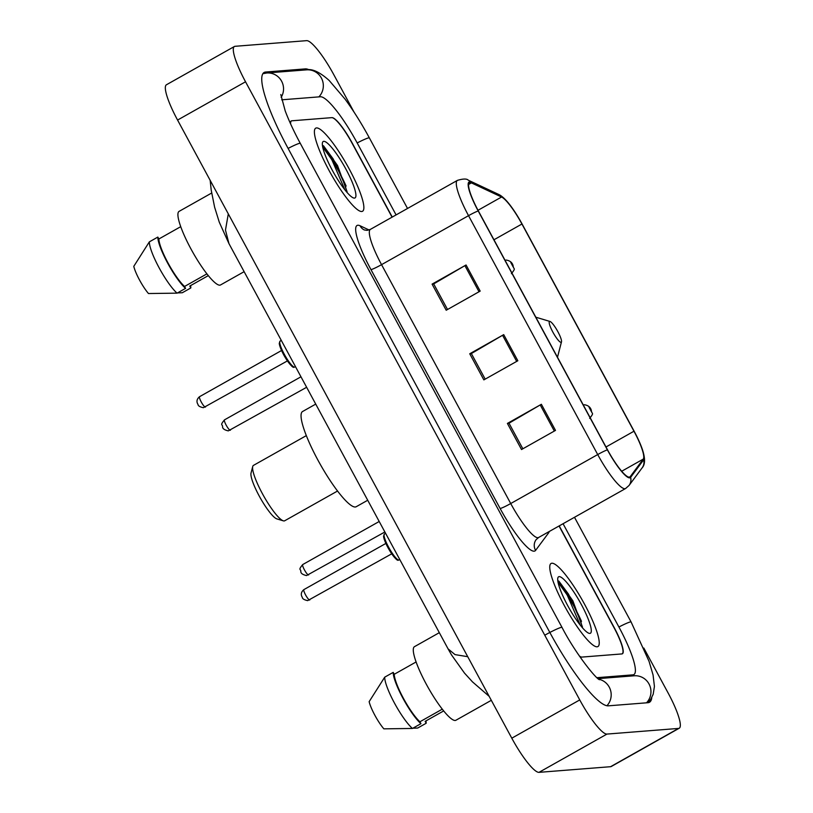 <?xml version="1.0" encoding="UTF-8"?>
<svg xmlns="http://www.w3.org/2000/svg" width="813" height="813" viewBox="0 0 813 813"><rect width="100%" height="100%" fill="white"/><g stroke="black" fill="none" stroke-linecap="round" stroke-linejoin="round"><path stroke-width="1.22" d="M392.069 217.173L352.12 143.271A29.807 5.742 60.6 0 0 331.714 117.651L291.938 120.791A29.807 5.742 60.6 0 0 291.44 120.934A29.807 5.742 60.6 0 0 290.637 123.972M579.405 656.04A29.807 5.742 60.6 0 0 581.915 657.087L621.691 653.947A29.807 5.742 60.6 0 0 622.189 653.794A29.807 5.742 60.6 0 0 613.845 627.331L559.049 525.991M396.083 214.906L357.141 142.875A53.648 10.325 60.6 0 0 320.413 96.757L281.684 99.816M596.935 677.686L632.981 674.841A53.648 10.325 60.6 0 0 633.886 674.577A53.648 10.325 60.6 0 0 618.866 626.935L563.063 523.724M354.041 112.113L333.869 74.816A39.735 7.652 60.6 0 0 306.674 40.65L235.079 46.3A39.735 7.652 60.6 0 0 234.408 46.493A39.735 7.652 60.6 0 0 245.536 81.788L579.75 699.922A39.735 7.652 60.6 0 0 606.955 734.078L678.55 728.428A39.735 7.652 60.6 0 0 679.221 728.235A39.735 7.652 60.6 0 0 668.093 692.94L643.815 648.042M234.408 46.493L166.441 84.765A39.735 7.652 60.6 0 0 177.569 120.06L511.794 738.184A39.735 7.652 60.6 0 0 538.999 772.35L610.593 766.7A39.735 7.652 60.6 0 0 611.264 766.507L679.221 728.235M309.164 69.816A85.446 16.453 60.6 0 0 305.353 68.892L265.577 72.032A85.446 16.453 60.6 0 0 264.134 72.459A85.446 16.453 60.6 0 0 288.056 148.332L549.791 632.382A85.446 16.453 60.6 0 0 608.276 705.836L648.052 702.696A85.446 16.453 60.6 0 0 649.485 702.269A85.446 16.453 60.6 0 0 651.782 697.524M228.301 213.88L225.475 230.079L228.961 243.636L219.307 222.254L214.602 207.152L211.217 190.14L210.15 180.313M228.961 243.626L448.075 648.865L455.026 654.607L467.729 656.691M338.513 168.931A39.735 7.652 60.6 0 0 322.527 145.547A39.735 7.652 60.6 0 1 338.513 168.931M573.887 604.242A39.735 7.652 60.6 0 0 557.891 580.858A39.735 7.652 60.6 0 1 573.887 604.242M597.098 646.802A47.693 9.177 60.6 0 0 597.901 646.569A47.693 9.177 60.6 0 0 583.531 602.362A47.693 9.177 60.6 0 0 551.905 563.226A47.693 9.177 60.6 0 0 551.102 563.46A47.693 9.177 60.6 0 0 565.462 607.667A47.693 9.177 60.6 0 0 597.098 646.802A47.693 9.177 60.6 0 0 597.901 646.569A47.693 9.177 60.6 0 0 583.531 602.362A47.693 9.177 60.6 0 0 551.905 563.226A47.693 9.177 60.6 0 0 551.102 563.46A47.693 9.177 60.6 0 0 565.462 607.667A47.693 9.177 60.6 0 0 597.098 646.802M361.724 211.502A47.693 9.177 60.6 0 0 362.527 211.268A47.693 9.177 60.6 0 0 348.167 167.061A47.693 9.177 60.6 0 0 316.531 127.926A47.693 9.177 60.6 0 0 315.729 128.159A47.693 9.177 60.6 0 0 330.098 172.366A47.693 9.177 60.6 0 0 361.724 211.502A47.693 9.177 60.6 0 0 362.527 211.268A47.693 9.177 60.6 0 0 348.167 167.061A47.693 9.177 60.6 0 0 316.531 127.926A47.693 9.177 60.6 0 0 315.729 128.159A47.693 9.177 60.6 0 0 330.098 172.366A47.693 9.177 60.6 0 0 361.724 211.502M629.303 477.16A31.788 6.118 -119.4 0 1 607.535 449.833L478.369 210.943A31.788 6.118 -119.4 0 1 469.467 182.712A31.788 6.118 -119.4 0 1 471.398 182.884L501.56 197.02A31.788 6.118 -119.4 0 1 521.936 224.022L633.967 431.225A31.788 6.118 -119.4 0 1 643.266 459.101L630.238 476.652A31.788 6.118 -119.4 0 1 629.831 477.007A31.788 6.118 -119.4 0 1 629.303 477.16L630.238 476.652M629.679 477.861A32.591 6.27 60.6 0 0 630.634 477.333L643.672 459.782A32.591 6.27 60.6 0 0 642.778 450.697A32.591 6.27 60.6 0 0 634.14 431.215L522.098 224.002A32.591 6.27 60.6 0 0 507.078 201.461A32.591 6.27 60.6 0 0 501.225 196.329L471.052 182.193A32.591 6.27 60.6 0 0 478.196 210.953L607.372 449.843A32.591 6.27 60.6 0 0 629.679 477.861M447.526 309.489L433.695 283.91L464.904 265.648A7.947 0.691 -28.4 0 1 466.062 264.987L432.079 284.123L446.205 310.241L480.178 291.105L466.062 264.987M433.736 283.991L432.079 284.123M522.84 448.786L509.009 423.207L540.218 404.945A7.947 0.691 -28.4 0 1 541.377 404.285L507.393 423.421L521.519 449.538L555.503 430.402L541.377 404.285M509.06 423.288L507.393 423.421M485.188 379.143L471.357 353.553L502.566 335.291A7.947 0.691 -28.4 0 1 503.714 334.631L469.741 353.767L483.857 379.884L517.84 360.748L503.714 334.631M471.398 353.635L469.741 353.767M392.242 217.071L352.324 143.251A29.807 5.742 60.6 0 0 331.928 117.631L291.735 120.802A29.807 5.742 60.6 0 0 291.227 120.954A29.807 5.742 60.6 0 0 290.404 123.444M579.608 656.345A29.807 5.742 60.6 0 0 581.702 657.097L621.894 653.926A29.807 5.742 60.6 0 0 622.402 653.774A29.807 5.742 60.6 0 0 614.059 627.311L559.222 525.889M439.315 632.677L414.457 646.681A42.225 8.13 60.6 0 0 427.181 685.816A42.225 8.13 60.6 0 0 455.189 720.47A42.225 8.13 60.6 0 0 455.9 720.257L491.316 700.318M582.474 627.057L572.88 600.848L558.917 581.163L557.962 580.848M589.842 633.408A32.398 6.24 60.6 0 0 581.325 604.476A32.398 6.24 60.6 0 0 559.151 576.63A32.398 6.24 60.6 0 0 557.85 577.941A32.398 6.24 60.6 0 0 569.059 608.073A32.398 6.24 60.6 0 0 589.019 633.297A32.398 6.24 60.6 0 0 589.842 633.408M443.674 710.928L425.148 721.355L426.175 723.255A31.788 6.118 60.6 0 0 425.971 720.887M426.175 723.255L417.679 728.042L412.872 728.214M416.104 661.965L394.244 674.282A29.807 5.742 60.6 0 0 403.411 698.316A29.807 5.742 60.6 0 0 419.915 721.771L442.282 709.17M394.244 674.282L393.207 672.381L384.712 677.168L369.143 701.66A19.868 3.821 60.6 0 0 383.848 728.844L412.445 728.458L420.941 723.672L419.915 721.771M384.712 677.168A31.788 6.118 60.6 0 0 394.498 703.133A31.788 6.118 60.6 0 0 412.445 728.458M393.207 672.381A31.788 6.118 60.6 0 0 402.994 698.347A31.788 6.118 60.6 0 0 420.941 723.672M558.053 582.291L567.189 594.974L580.258 625.136M558.866 581.132L568.541 594.222L580.624 620.898L582.26 627.565M306.338 435.616L253.473 465.382A31.788 6.118 60.6 0 0 252.731 466.51L251.034 473.054A26.829 5.163 60.6 0 0 260.323 498.013A26.829 5.163 60.6 0 0 276.847 518.887L283.32 520.838A31.788 6.118 60.6 0 0 284.133 520.94A31.788 6.118 60.6 0 0 284.672 520.787L337.537 491.022M252.731 466.51A31.788 6.118 60.6 0 0 263.737 496.082A31.788 6.118 60.6 0 0 283.32 520.838M549.71 321.43A11.921 2.297 60.6 0 0 552.84 332.07A11.921 2.297 60.6 0 0 561 342.324A11.921 2.297 60.6 0 0 561.488 341.836A11.921 2.297 60.6 0 0 557.352 330.749A11.921 2.297 60.6 0 0 550.015 321.47A11.921 2.297 60.6 0 0 549.71 321.43M315.729 404.102L302.578 411.51A54.644 10.518 60.6 0 0 319.042 462.16A54.644 10.518 60.6 0 0 355.281 507.007A54.644 10.518 60.6 0 0 356.196 506.733L367.72 500.249M211.654 193.037L179.094 211.37A42.225 8.13 60.6 0 0 191.817 250.516A42.225 8.13 60.6 0 0 219.815 285.17A42.225 8.13 60.6 0 0 220.526 284.957L244.124 271.674M347.11 191.756L337.517 165.537L323.554 145.862L322.598 145.547M354.478 198.098A32.398 6.24 60.6 0 0 345.952 169.175A32.398 6.24 60.6 0 0 323.777 141.33A32.398 6.24 60.6 0 0 322.476 142.641A32.398 6.24 60.6 0 0 333.696 172.773A32.398 6.24 60.6 0 0 353.645 197.996A32.398 6.24 60.6 0 0 354.478 198.098M208.311 275.617L189.785 286.054L190.811 287.954A31.788 6.118 60.6 0 0 190.608 285.587M190.811 287.954L182.315 292.741L177.508 292.914M180.74 226.664L158.87 238.981A29.807 5.742 60.6 0 0 168.047 263.016A29.807 5.742 60.6 0 0 184.551 286.461L206.919 273.869M158.87 238.981L157.844 237.081L149.348 241.857L133.779 266.349A19.868 3.821 60.6 0 0 148.474 293.534L177.082 293.147L185.577 288.371L184.551 286.461M149.348 241.857A31.788 6.118 60.6 0 0 159.135 267.833A31.788 6.118 60.6 0 0 177.082 293.147M157.844 237.081A31.788 6.118 60.6 0 0 167.63 263.046A31.788 6.118 60.6 0 0 185.577 288.371M322.68 146.99L331.826 159.673L344.885 189.825M323.493 145.822L333.178 158.911L345.251 185.598L346.897 192.264M288.107 148.413A15.894 1.382 -28.4 0 1 300.292 143.373C293.869 131.432 288.849 120.619 285.221 110.934L280.8 94.521M262.873 73.709L266.766 72.987A15.894 15.538 85.5 0 1 281.146 97.367M266.766 72.987L306.542 69.847A15.894 15.538 85.5 0 1 318.869 96.879M306.542 69.847C312.243 68.566 319.773 72.093 329.133 80.436L345.088 99.166C353.492 110.639 361.582 123.556 369.376 137.915A15.894 1.382 151.6 0 0 357.181 142.956M574.496 517.292L631.101 621.975A15.894 1.382 151.6 0 0 618.917 627.016M646.498 702.818A15.894 15.538 -94.5 0 0 634.17 675.786L598.033 678.642M606.925 705.755A15.894 15.538 -94.5 0 0 598.744 679.211M544.771 635.207A15.894 1.382 -28.4 0 1 562.027 627.433L300.292 143.373M177.569 120.06L245.536 81.788M610.593 766.7L678.55 728.428M538.999 772.35L606.955 734.078M511.794 738.184L579.75 699.922M263.026 73.465L265.577 72.032M303.188 70.111L305.353 68.892M630.827 676.05L632.981 674.841M370.962 269.601A9.939 0.864 151.6 0 0 381.551 264.652L510.716 503.542A39.735 7.652 60.6 0 0 537.921 537.708A39.735 7.652 60.6 0 0 538.592 537.505L536.113 539.68A9.939 9.715 36.6 0 0 535.594 550.391A49.674 9.563 -119.4 0 1 500.127 508.491L370.962 269.601A49.674 9.563 -119.4 0 1 357.893 225.242A49.674 9.563 -119.4 0 1 360.068 225.76L369.051 229.967M370.423 229.357A39.735 7.652 60.6 0 0 381.551 264.652L468.532 215.669A39.735 7.652 -119.4 0 1 457.414 180.374L370.423 229.357L367.171 230.364L364.346 229.967A9.939 9.41 115.1 0 1 360.068 225.76M538.592 537.505L625.583 488.522A39.735 7.652 -119.4 0 1 624.912 488.725A39.735 7.652 -119.4 0 1 597.707 454.558A9.939 0.864 -28.4 0 1 607.372 449.843M625.583 488.522L629.049 485.463A9.939 9.715 -143.4 0 0 630.634 477.333M501.225 196.329A9.939 9.41 -64.9 0 0 498.481 194.337L468.308 180.201C466.835 178.606 463.207 178.657 457.414 180.374M642.778 450.697C645.329 458.979 645.095 464.711 642.087 467.912A9.939 9.715 -143.4 0 0 643.672 459.782M471.052 182.193A9.939 9.41 -64.9 0 0 468.308 180.201M478.196 210.953A9.939 0.864 151.6 0 0 468.532 215.669L597.707 454.558L510.716 503.542A9.939 0.864 151.6 0 1 500.127 508.491M549.192 531.539A49.674 9.563 -119.4 0 1 548.633 532.84L535.594 550.391M548.633 532.84A9.939 9.715 36.6 0 1 548.226 532.078M521.936 224.022L493.958 239.774M501.56 197.02L478.014 210.282M471.398 182.884L468.613 184.449M643.266 459.101L621.691 471.255M633.967 431.225L605.99 446.987M502.566 335.291L516.682 361.409M540.218 404.945L554.334 431.053M464.904 265.648L479.02 291.755M581.498 621.366A39.735 7.652 60.6 0 0 558.114 582.575M572.576 601.6A40.731 7.845 60.6 0 0 558.257 580.848M346.125 186.065A39.735 7.652 60.6 0 0 322.741 147.275M337.212 166.299A40.731 7.845 60.6 0 0 322.883 145.547M398.827 560.025A14.898 2.866 60.6 0 0 399.071 559.944L398.431 560.137C397.262 561.122 393.949 557.301 388.512 548.663C385.392 542.799 383.746 538.653 383.563 536.224L384.447 533.978A14.898 2.866 60.6 0 0 388.939 547.789A14.898 2.866 60.6 0 0 398.827 560.025M303.991 589.577A5.965 1.148 60.6 0 0 303.889 589.608A5.965 1.148 60.6 0 0 305.688 595.126A5.965 1.148 60.6 0 0 309.641 600.024A5.965 1.148 60.6 0 0 309.743 599.994A5.965 1.148 60.6 0 0 309.814 599.923M397.506 559.629A13.912 2.673 -119.4 0 1 388.35 548.338A13.912 2.673 -119.4 0 1 384.041 535.35M294.509 367.09A14.898 2.866 60.6 0 0 294.763 367.019L294.113 367.212C292.944 368.198 289.631 364.376 284.194 355.738C281.085 349.875 279.428 345.718 279.255 343.299L280.139 341.054A14.898 2.866 60.6 0 0 284.621 354.864A14.898 2.866 60.6 0 0 294.509 367.09M199.673 396.653A5.965 1.148 60.6 0 0 199.571 396.673A5.965 1.148 60.6 0 0 201.37 402.201A5.965 1.148 60.6 0 0 205.323 407.1A5.965 1.148 60.6 0 0 205.425 407.069A5.965 1.148 60.6 0 0 205.496 406.998M293.188 366.704A13.912 2.673 -119.4 0 1 284.032 355.413A13.912 2.673 -119.4 0 1 279.723 342.425M302.843 564.517A5.965 1.148 60.6 0 0 302.741 564.547A5.965 1.148 60.6 0 0 304.54 570.076A5.965 1.148 60.6 0 0 308.493 574.964A5.965 1.148 60.6 0 0 308.584 574.933A5.965 1.148 60.6 0 0 308.666 574.862M589.069 407.313L591.427 411.673L589.069 407.313M224.601 419.823A5.965 1.148 60.6 0 0 224.5 419.854A5.965 1.148 60.6 0 0 226.299 425.382A5.965 1.148 60.6 0 0 230.252 430.27A5.965 1.148 60.6 0 0 230.353 430.24A5.965 1.148 60.6 0 0 230.435 430.168M510.828 262.619L513.186 266.979L510.828 262.619M369.376 137.915L407.526 208.474M599.486 679.729C595.858 678.743 575.157 653.002 562.027 627.433M647.748 702.717L650.735 699.271L653.195 694.231L654.424 686.426L653.073 674.983L649.079 661.406L631.101 621.975M631.325 676.02L633.886 674.577M448.065 648.865L451.55 654.953L464.487 673.093L472.465 681.863L489.152 696.314M507.078 201.461C503.796 197.772 500.93 195.394 498.481 194.337M629.049 485.463L642.087 467.912M550.015 321.47L535.828 317.202M561.488 341.836L557.484 357.273M391.714 553.836L307.67 600.624C304.143 599.872 302.355 598.775 302.314 597.311C301.115 595.583 300.343 592.555 303.889 589.608L385.86 543.44M399.071 559.944L399.783 559.547M384.447 533.978L385.606 533.328M287.396 360.911L203.362 407.699C199.825 406.947 198.037 405.839 197.996 404.386C196.797 402.659 196.024 399.63 199.571 396.673L281.542 350.515M294.763 367.019L295.465 366.622M280.139 341.054L281.288 340.403M379.204 521.489L302.741 564.547C297.68 570.675 301.034 568.622 300.82 571.59C300.84 573.378 302.741 574.71 306.521 575.563L384.874 531.976M583.287 404.986L584.435 404.752C588.185 405.352 590.482 407.222 591.325 410.341C591.62 414.66 594.699 411.917 589.659 418.38M300.962 376.795L224.5 419.854C219.439 425.982 222.792 423.929 222.579 426.896C222.599 428.685 224.5 430.006 228.29 430.87L306.633 387.283M505.046 260.282L506.194 260.058C509.944 260.658 512.251 262.518 513.094 265.648C513.389 269.967 516.468 267.223 511.418 273.686"/></g></svg>
